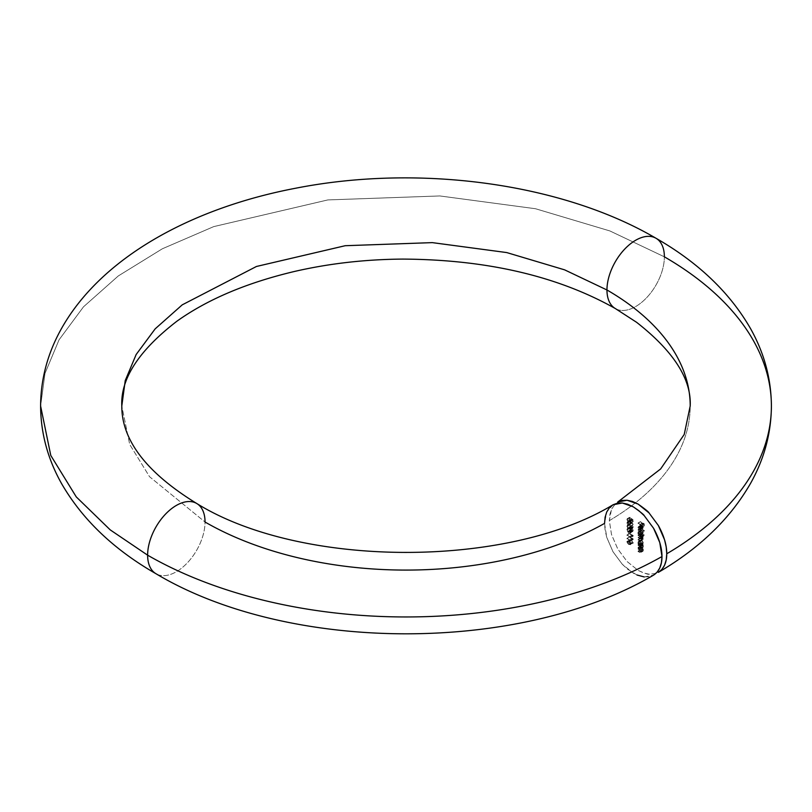 <?xml version="1.0" encoding="UTF-8"?>
<svg xmlns="http://www.w3.org/2000/svg" width="812" height="812" viewBox="0 0 812 812"><rect width="100%" height="100%" fill="white"/><g stroke="black" fill="none" stroke-linecap="round" stroke-linejoin="round"><path stroke-width="0.61" stroke-dasharray="4.06 3.04" d="M615.202 308.469A40.6 23.436 120 0 0 646.545 297.801A40.6 23.436 120 0 0 664.378 256.825A40.6 23.436 -60 0 1 646.545 297.801A40.6 23.436 -60 0 1 615.202 308.469M655.812 573.505L649.062 574.186C648.808 574.805 645.144 573.536 638.07 570.369L627.077 561.508L617.759 548.942L611.527 534.59L609.335 520.634A284.2 164.085 0 0 0 690.2 406.112A284.2 164.085 180 0 1 609.335 520.634L609.883 514.493L611.527 509.205L615.496 503.673L611.527 509.205L609.335 520.634L611.527 534.59L617.759 548.942L627.077 561.508L638.07 570.369L643.662 572.967L649.062 574.186L655.812 573.505M613.07 504.749L606.737 511.976L604.554 523.395A284.2 164.085 180 0 1 205.04 522.025L149.55 476.715L129.717 444.458L121.8 406L129.717 444.458L149.55 476.715L205.04 522.025A40.6 23.436 -60 0 1 187.207 563A40.6 23.436 -60 0 1 155.863 573.658A40.6 23.436 120 0 0 187.207 563A40.6 23.436 120 0 0 205.04 522.025A40.6 23.436 120 0 0 196.798 503.531M40.6 406L45.005 373.337L59.053 339.812L83.504 306.814L118.288 275.948L162.339 248.787L213.708 226.619L327.845 199.925L439.85 195.946L535.524 208.735L609.924 230.953L664.378 256.825L609.924 230.953L535.524 208.735L439.85 195.946L327.845 199.925L213.708 226.619L162.339 248.787L118.288 275.948L83.504 306.814L59.053 339.812L45.005 373.337L40.6 406M636.973 574.987L627.676 569.263L622.296 564.279L612.989 551.734L606.737 537.331L605.102 530.195L604.554 523.395L606.737 537.331L612.989 551.734L622.296 564.279L633.279 573.13C640.363 576.297 644.028 577.565 644.251 576.946L653.558 575.14L649.224 576.743L644.251 576.946M630.345 539.675L630.345 540.345L626.935 538.386L630.731 540.965L630.345 539.675L632.731 538.295L633.127 538.772L630.731 540.163L630.345 539.675L630.345 540.345L626.935 538.386L630.731 540.965L630.731 540.163L633.127 538.772L633.127 539.584L630.731 540.965L633.127 539.584L629.33 537.392L626.935 538.772L629.33 537.006L626.935 538.386L629.33 537.006L632.731 538.965L630.345 540.345L632.731 538.965L632.731 538.295L630.345 539.675M628.204 532.367L628.589 534.276L628.204 532.367L630.985 531.21L628.204 532.367L628.589 534.276L628.589 532.591L630.985 531.21L630.985 532.895L628.589 534.276L630.985 532.895L628.204 534.052L630.589 532.672L630.589 530.987L628.204 532.367M629.838 529.322L632.233 527.942L631.452 526.978L628.062 528.521L630.457 527.14L629.229 524.917L626.834 526.298L630.345 524.095L627.229 526.531L629.615 525.151L630.416 526.724L628.031 528.104L631.614 526.064L629.219 527.445L631.614 526.064L632.233 527.546L629.848 528.927L632.832 527.008L632.629 525.74L633.218 527.232L632.233 527.942L631.452 526.978L630.457 527.14L629.229 524.917L630.345 524.095L629.615 525.151L630.416 526.724L631.228 525.841L632.233 527.546L632.832 527.008L630.102 528.998L628.833 527.221L628.407 528.196L627.646 527.759L627.24 526.338L627.96 525.476L627.057 525.557L627.574 528.115L630.295 529.444L630.812 528.368L629.858 526.744L630.437 528.389L632.832 527.008L632.243 525.76L629.858 527.14L630.437 528.389L629.848 528.927L628.833 527.221L628.031 528.104L627.229 526.531L627.96 525.476L626.834 526.298L628.062 528.521L629.056 528.358L629.838 529.322L630.833 528.612L629.858 526.744L632.243 525.364L629.858 526.744L632.243 525.364L633.218 527.232L630.833 528.612M628.173 521.781L631.726 520.238L630.569 520.401L629.229 518.097L630.305 517.376L629.615 518.35L630.579 520.015L631.421 519.447L631.228 518.36L633.127 519.913L630.731 521.294L628.833 519.741L628.529 521.517L627.24 519.954L627.909 518.756L627.138 518.746L627.453 521.142L629.056 521.913L629.341 520.563L630.731 523.09L630.731 521.294L633.127 519.913L633.127 521.71L630.731 523.09L630.731 521.294L628.833 519.741L629.026 520.827L628.194 521.395L627.229 519.731L627.909 518.756L626.834 519.477L628.173 521.781L629.341 520.563L630.731 523.09L633.127 521.71L630.345 522.867L632.731 521.487L632.731 519.995L630.345 521.375L632.731 519.995L631.736 519.183L629.422 521.121M642.373 547.105L639.359 548.171L641.744 546.791L640.445 546.029L638.049 547.41L640.445 546.029L638.049 547.806L640.445 546.425L641.856 547.247L639.47 548.628L643.266 546.862L641.856 547.247L640.445 546.425L642.373 547.105L642.921 546.598L640.445 543.614L638.049 544.994L640.536 547.978L640.1 548.516L638.049 547.806L640.435 548.963L640.82 546.598L638.049 544.994L640.445 543.614L643.216 545.217L640.82 546.598L638.049 544.994L640.536 547.978L639.988 548.486L638.049 547.41L639.47 548.628L640.871 548.242L640.323 546.699L643.216 545.217L640.323 546.699L642.718 545.319L643.266 546.862L640.871 548.242L643.266 546.862L642.972 547.532L640.587 548.912L640.871 548.242M640.201 538.914L643.266 536.905L642.596 537.534L643.266 539.097L641.947 539.422L640.445 538.559L642.921 538.833L640.445 536.367L642.921 536.641L641.612 534.844L640.445 533.778L638.049 535.159L640.536 538.021L640.171 538.488L638.049 537.351L640.536 540.213L640.221 540.691L638.049 539.939L640.445 541.127L640.82 536.762L638.049 535.159L640.445 533.778L643.216 535.382L640.82 536.762L638.049 535.159L640.536 538.021L638.049 537.351L640.536 540.213L638.049 539.544L639.551 540.802L640.871 540.477L640.343 536.874L643.216 535.382L640.343 536.874L642.739 535.494L643.124 536.164L640.729 537.544L643.124 536.164L643.266 536.905L640.871 538.285M638.049 529.708L641.947 532.347L638.049 529.708L642.921 527.404L642.099 525.719L642.099 528.155L642.799 527.942L642.099 525.719L642.099 528.155L639.704 529.536L639.704 527.1L642.099 525.719L639.704 527.1L640.272 527.81L642.668 526.43L640.272 527.81L640.536 528.785L639.704 529.536L642.921 527.404L639.704 529.536L639.704 527.1L640.465 528.308L644.332 530.571L641.947 531.951L638.049 530.094L641.947 532.347L644.332 530.967L641.947 532.347L644.332 530.967L640.445 528.713L638.049 530.094L640.445 528.318L638.049 529.708M638.049 523.009L639.897 524.471L639.897 526.217L640.292 524.704L641.46 525.374L641.845 527.343L641.845 525.202L638.049 523.009L640.445 521.629L644.241 523.821L641.845 525.202L638.049 523.009L639.897 524.471L639.897 526.217L640.292 524.704L641.46 525.374L641.845 527.343L641.845 525.202L644.241 523.821L644.241 525.963L641.46 527.12L643.845 525.74L643.845 523.994L641.46 525.374L643.845 523.994L642.678 523.314L640.292 524.704L642.678 523.314L642.678 525.059L639.897 526.217L642.292 524.836L642.292 523.09L639.897 524.471L642.292 523.09L640.445 522.025L638.049 523.405L640.445 521.629L638.049 523.009M640.394 525.912L640.8 524.999L641.825 525.131L639.43 526.511L641.825 525.131L642.749 526.034L640.353 527.414L642.749 526.034L643.266 527.587L640.871 528.967L643.266 527.587L642.718 528.561L641.754 528.348L639.359 529.728L641.754 528.348L641.754 525.486L639.359 526.866L641.754 525.486L640.729 526.064L641.155 527.841L640.394 525.912L641.825 525.131L643.266 527.587L642.718 528.561L641.754 528.348L641.754 525.486L638.638 526.775L639.359 526.866L639.359 529.728L640.445 529.891L640.841 528.592L640.15 527.13L638.882 526.308L637.999 527.292L638.77 529.221L638.344 527.445L640.729 526.064L641.318 527.577L638.922 528.957L638.344 527.445L639.359 526.866L639.359 529.728L640.323 529.942L640.871 528.967L640.353 527.414L639.43 526.511L637.999 527.292L638.77 529.221L641.155 527.841L638.77 529.221L641.155 527.841L640.394 525.912L637.999 527.292L640.749 525.019L637.999 527.292M640.282 535.159L643.266 532.814L642.678 533.778L644.332 534.732L641.947 536.113L640.282 535.159L640.851 533.86L639.998 532.134L638.892 531.495L638.1 531.941L638.049 534.255L641.947 536.509L644.332 534.732L641.947 536.509L640.282 535.159L640.871 534.194L639.44 531.687L638.425 531.586L637.999 532.53L638.049 534.255L641.947 536.509L644.332 535.128L640.445 532.875L638.049 534.255L640.922 532.763L638.526 534.144L640.922 532.763L640.394 531.149L637.999 532.53L640.82 530.206L641.835 530.307L639.44 531.687L641.835 530.307L643.266 532.814L640.282 535.159L640.871 534.194M640.313 545.004L643.266 542.66L642.698 543.624L643.216 543.928L640.82 545.309L639.998 541.969L638.892 541.33L638.1 541.787L638.049 544.101L640.82 545.694L643.216 543.928L640.82 545.694L640.313 545.004L640.871 544.04L639.44 541.533L638.425 541.421L637.999 542.365L638.049 544.101L640.82 545.694L643.216 544.314L640.445 542.721L638.049 544.101L640.922 542.599L638.526 543.979L640.922 542.599L640.394 540.985L637.999 542.365L640.82 540.041L641.835 540.153L639.44 541.533L641.835 540.153L643.266 542.66L640.313 545.004L640.871 544.04M642.373 550.82L639.988 552.201L642.373 550.82L641.744 550.495L639.359 551.876L641.744 550.495L640.445 549.744L638.049 551.125L640.445 549.744L638.049 551.521L640.445 550.14L641.856 550.952L639.47 552.333L643.266 550.566L641.856 550.952L640.445 550.14L642.373 550.82L642.921 550.303L640.445 547.329L638.049 548.709L640.536 551.683L640.211 552.231L638.049 551.521L640.435 552.678L640.82 550.313L638.049 548.709L640.445 547.329L643.216 548.932L640.82 550.313L638.049 548.709L640.536 551.683L639.988 552.201L638.049 551.125L639.47 552.333L640.871 551.947L640.323 550.414L643.216 548.932L640.323 550.414L642.718 549.034L643.266 550.566L640.871 551.947L643.266 550.566L642.972 551.236L640.587 552.617L640.871 551.947M628.001 525.059L631.431 523.476L630.396 523.669L629.229 521.629L630.386 520.969L631.492 522.096L629.097 523.476L627.168 522.258L627.544 524.694L628.803 525.141L629.087 523.933L630.619 525.973L629.097 523.476L631.492 522.096L633.218 524.41L630.833 525.79L627.991 522.349L626.834 523.009L628.001 525.059L629.087 523.933L630.619 525.973L633.218 524.41L630.619 525.973L633.015 524.593L631.482 522.542L629.127 524.4M629.838 532.692L632.233 531.312L631.452 530.348L628.062 531.89L630.457 530.51L629.229 528.287L626.834 529.668L630.345 527.475L627.229 529.901L629.615 528.521L630.416 530.104L628.031 531.484L631.614 529.444L629.219 530.825L631.614 529.444L632.233 530.926L629.848 532.307L632.832 530.388L632.629 529.119L633.218 530.601L632.233 531.312L631.452 530.348L630.457 530.51L629.229 528.287L630.345 527.475L629.615 528.521L630.416 530.104L631.228 529.211L632.233 530.926L632.832 530.388L630 532.367L628.833 530.591L628.407 531.566L627.646 531.139L627.24 529.708L627.96 528.856L627.057 528.927L627.574 531.495L630.295 532.814L630.812 531.738L629.858 530.114L630.437 531.769L632.832 530.388L632.243 529.13L629.858 530.51L630.437 531.769L629.848 532.307L628.833 530.591L628.031 531.484L627.229 529.901L627.96 528.856L626.834 529.668L628.062 531.89L629.056 531.738L629.838 532.692L630.833 531.982L629.858 530.114L632.243 528.734L629.858 530.114L632.243 528.734L633.218 530.601L630.833 531.982M630.345 536.306L630.345 536.976L626.935 535.006L630.731 537.595L630.345 536.306L632.731 534.925L633.127 535.402L630.731 536.783L630.345 536.306L630.345 536.976L626.935 535.006L630.731 537.595L630.731 536.783L633.127 535.402L633.127 536.214L630.731 537.595L633.127 536.214L629.33 534.022L626.935 535.402L629.33 533.626L626.935 535.006L629.33 533.626L632.731 535.595L630.345 536.976L632.731 535.595L632.731 534.925L630.345 536.306M633.218 542.741L631.218 543.096L633.035 543.36L633.025 541.908L631.553 540.325L629.544 539.716L627.158 541.096L626.884 542.223L628.498 544.273L630.64 544.74L630.64 543.289L629.493 541.929L627.706 541.025L626.844 541.655L629.554 539.716L629.229 540.437L631.218 540.122L626.834 541.817L628.833 544.487L630.833 544.121L628.833 541.502L631.218 540.122L633.218 542.741L630.833 544.121M771.4 406.112A365.4 210.958 0 0 0 664.378 256.825A40.6 23.436 120 0 0 656.137 238.342M644.241 523.821L643.845 525.74L643.845 523.994L642.678 523.314L642.292 524.836L642.292 523.09L640.445 521.629L644.241 523.821M640.323 529.942L642.718 528.561L640.323 529.942L640.871 528.967M638.344 527.445L639.359 526.866M643.266 527.587L642.718 528.561M641.754 525.486L640.729 526.064M642.099 528.155L642.921 527.404M640.536 528.785L639.704 529.536M644.332 530.571L640.445 528.318L644.332 530.571M643.266 532.814L642.119 530.5L640.495 530.561L640.445 532.875L644.332 535.128L642.678 533.778M641.825 533.281L640.79 531.819L641.054 530.632L642.312 531.109L642.85 533.078L639.43 534.661L642.921 532.621L641.835 530.703L640.729 531.352L641.825 533.281L639.43 534.661L638.344 532.733L640.729 531.352M641.835 530.703L639.44 532.083L640.536 534.002L639.43 534.661L638.648 533.829L638.344 532.733L639.44 532.083L640.536 534.002L642.921 532.621M638.344 532.733L639.44 532.083M640.536 534.002L639.43 534.661M641.947 539.026L642.921 538.833L642.617 539.31L639.551 540.416L641.947 539.026L640.445 538.163L638.049 539.544L640.445 538.163L638.049 539.939L640.445 538.559L641.947 539.422L639.551 540.802L643.266 539.097L640.871 540.477M640.536 540.213L642.921 538.833L639.551 540.416M641.856 536.783L642.83 536.986L641.856 536.783L639.46 538.163L641.856 536.783L640.445 535.971L638.049 537.747L640.445 536.367L641.521 536.986L639.125 538.366L641.521 536.986L642.921 538.833M640.536 538.021L642.921 536.641L639.46 538.163M643.266 536.905L643.216 535.382L640.445 533.778L638.049 535.555L640.445 534.174L641.612 534.844L639.217 536.224L641.612 534.844L642.921 536.641M643.266 539.097L642.596 537.534M643.266 542.66L642.119 540.345L640.495 540.406L640.445 542.721L642.698 543.624M641.825 543.116L640.79 541.655L641.054 540.477L642.312 540.944L642.85 542.913L639.43 544.497L642.921 542.467L641.835 540.538L640.729 541.198L641.825 543.116L639.43 544.497L638.344 542.578L640.729 541.198M641.835 540.538L639.44 541.919L640.536 543.847L639.43 544.497L638.648 543.675L638.344 542.578L639.44 541.919L640.536 543.847L642.921 542.467M638.344 542.578L639.44 541.919M640.536 543.847L639.43 544.497M640.536 547.978L642.921 546.598L639.988 548.486M643.266 546.862L643.216 545.217L640.445 543.614L638.049 545.39L640.445 544.01L641.439 544.588L639.054 545.968L641.439 544.588L642.19 545.075L639.795 546.456L642.19 545.075L642.921 546.598M640.536 551.683L642.921 550.303L639.988 552.201M643.266 550.566L643.216 548.932L640.445 547.329L638.049 549.105L640.445 547.724L641.439 548.303L639.054 549.683L641.439 548.303L642.19 548.79L639.795 550.171L642.19 548.79L642.921 550.303M627.909 518.756L626.834 519.477M627.229 519.731L627.909 519.152M629.026 520.827L631.421 519.447L631.208 520.066L628.194 521.395M631.807 519.741L631.736 519.183L632.731 519.995L633.127 521.71L633.127 519.913L631.228 518.36L628.833 519.741L631.228 518.36L631.421 519.447M630.579 520.015L629.615 518.35M629.229 518.097L630.569 520.401M627.991 522.349L626.834 523.009M631.513 523.019L633.218 524.41L630.386 520.969M629.229 521.629L630.396 523.669M630.376 523.263L629.828 521.334L630.924 521.943L631.076 523.05L627.981 524.653L631.127 522.715L630.376 521.355L629.615 521.872L630.376 523.263L627.981 524.653L627.229 523.263L629.615 521.872M630.376 521.355L627.981 522.735L628.732 524.095L627.981 524.653L627.432 524.034L627.981 522.735L628.732 524.095L631.127 522.715M627.229 523.263L627.981 522.735M628.732 524.095L627.981 524.653M628.742 528.653L631.127 527.262L629.056 528.358M627.96 525.476L626.834 526.298M627.432 525.912L629.828 524.532L627.96 525.871M628.833 527.221L631.228 525.841L628.031 528.104M630.437 528.389L629.848 528.927M633.218 527.232L632.233 527.942M629.229 524.917L630.345 524.095M630.345 524.491L629.828 524.532M630.416 526.724L631.228 525.841M632.233 527.546L632.832 527.008M628.742 532.022L631.127 530.642L629.056 531.738M627.96 528.856L626.834 529.668M627.432 529.282L629.828 527.901L627.96 529.241M628.833 530.591L631.228 529.211L628.031 531.484M630.437 531.769L629.848 532.307M633.218 530.601L632.233 531.312M629.229 528.287L630.345 527.475M630.345 527.861L629.828 527.901M630.416 530.104L631.228 529.211M632.233 530.926L632.832 530.388M630.985 531.21L630.985 532.895L630.985 531.21M633.127 535.402L633.127 536.214L629.33 533.626L633.127 535.402M633.127 538.772L633.127 539.584L629.33 537.006L633.127 538.772M629.229 540.437L631.218 543.096L628.833 544.487L631.218 543.096L629.229 540.437L626.834 541.817M632.832 542.528L632.243 543.106L630.498 542.203L629.655 540.965L629.97 540.112L632.04 541.076L632.832 542.528L631.228 540.518L628.833 541.898L630.437 543.908L632.832 542.528L630.193 544.426L632.589 543.045L632.832 542.528L631.228 542.71L628.833 544.091L631.228 542.71L630.274 541.99L627.879 543.37L630.274 541.99L629.615 540.67L627.229 542.051L631.228 540.518L628.833 541.898L630.437 543.908L628.833 544.091L627.229 542.051L629.615 540.67M627.229 542.051L628.833 541.898L627.585 541.492L627.229 542.051L628.833 544.091L629.858 544.487L630.437 543.908M640.485 529.871L642.871 528.49M638.628 526.785L641.023 525.405M640.221 529.515L642.617 528.135M638.425 531.586L640.82 530.206M640.485 535.078L642.881 533.697M640.201 534.753L642.596 533.372M638.658 532.012L641.054 530.632M640.617 538.884L643.013 537.503M640.353 540.66L642.739 539.28M640.353 538.457L642.739 537.067M638.425 541.421L640.82 540.041M640.495 544.933L642.891 543.553M640.201 544.588L642.596 543.208M638.658 541.848L641.054 540.467M640.343 548.476L642.739 547.095M640.343 552.19L642.739 550.81M629.087 521.903L631.472 520.512M627.158 518.736L629.554 517.356M627.483 519.152L629.868 517.772M628.772 521.477L631.168 520.086M628.792 525.141L631.188 523.76M627.168 522.258L629.554 520.878M628.478 524.694L630.863 523.314M627.483 522.684L629.868 521.304M630.498 529.373L632.893 527.993M628.853 528.602L631.239 527.221M627.179 525.455L629.574 524.075M627.473 525.882L629.868 524.501M628.539 528.145L630.934 526.765M630.213 528.957L632.599 527.577M630.498 532.753L632.893 531.373M628.853 531.972L631.239 530.591M627.179 528.835L629.574 527.455M627.473 529.262L629.868 527.881M628.539 531.515L630.934 530.134M630.213 532.337L632.599 530.957"/><path stroke-width="1.22" d="M656.137 238.342A40.6 23.436 120 0 0 624.793 249.01A40.6 23.436 120 0 0 606.96 289.975A284.2 164.085 180 0 1 690.2 406.112A284.2 164.085 0 0 0 606.96 289.975A40.6 23.436 120 0 0 615.202 308.469A40.6 23.436 -60 0 1 606.96 289.975L564.614 269.848L506.739 252.573L432.329 242.626L345.212 245.711L256.44 266.478L182.223 304.855L155.173 328.85L136.152 354.519L125.231 380.595L121.8 406L125.231 380.595L136.152 354.519L155.173 328.85L182.223 304.855L256.44 266.478L345.212 245.711L432.329 242.626L506.739 252.573L564.614 269.848L606.96 289.975A40.6 23.436 -60 0 1 624.793 249.01A40.6 23.436 -60 0 1 656.137 238.342A40.6 23.436 -60 0 1 664.378 256.825A365.4 210.958 180 0 1 771.4 406.112A365.4 210.958 180 0 1 666.753 553.784C666.764 562.503 663.962 568.694 658.359 572.358L658.451 572.318C699.7 548.232 730.465 518.472 750.735 483.049C764.346 458.658 771.227 432.979 771.4 406C771.227 379.021 764.346 353.342 750.735 328.951C730.018 292.797 698.432 262.56 655.964 238.241C561.782 183.065 419.043 163.963 295.801 188.201C190.84 208.166 99.744 258.135 60.22 330.849C47.299 354.692 40.752 379.742 40.6 406L50.78 455.451L76.277 496.914L110.249 529.901L147.622 555.175L110.249 529.901L76.277 496.914L50.78 455.451L40.6 406C40.773 433.111 47.725 458.912 61.458 483.404C82.185 519.396 113.71 549.521 156.036 573.759C288.981 653.284 519.345 653.893 653.467 575.19L653.558 575.14C659.171 571.475 661.983 565.274 661.973 556.545A365.4 210.958 180 0 1 147.622 555.175A40.6 23.436 120 0 0 155.863 573.658A40.6 23.436 -60 0 1 147.622 555.175A365.4 210.958 0 0 0 661.973 556.545C661.983 547.836 659.182 538.407 653.569 528.267L644.261 515.701C644.028 514.808 640.363 511.854 633.269 506.83L622.276 503.004L612.958 504.81L609.396 507.764L606.737 511.976L605.102 517.244L604.554 523.395A284.2 164.085 0 0 1 205.04 522.025A40.6 23.436 -60 0 0 196.798 503.531A40.6 23.436 120 0 0 165.455 514.199A40.6 23.436 120 0 0 147.622 555.175A40.6 23.436 -60 0 1 165.455 514.199A40.6 23.436 -60 0 1 196.798 503.531M617.627 502.12L660.643 468.94L684.222 434.461L690.2 406C691.489 379.214 673.615 351.312 636.588 322.303L615.364 308.56C557.661 276.07 486.764 259.576 402.701 259.089C365.258 259.373 329.286 263.474 294.776 271.391C246.787 282.738 207.466 299.374 176.823 321.278C138.822 350.591 120.48 378.839 121.8 406C121.658 440.216 146.607 472.696 196.636 503.44C300.805 568.146 507.449 568.877 613.08 504.749L617.323 503.196L622.276 503.004L627.666 504.222L633.269 506.83L638.861 510.687L644.261 515.701L653.569 528.267L659.791 542.609L661.973 556.545L661.415 562.706L659.791 567.974L657.131 572.176L653.457 575.19M771.4 406.112A365.4 210.958 0 0 1 666.753 553.784C666.764 545.065 663.962 535.636 658.349 525.486L649.021 512.91C648.758 511.996 645.104 509.043 638.039 504.049L627.057 500.243L617.749 502.049L622.093 500.436L627.057 500.243L632.447 501.461L638.039 504.049L649.021 512.91L658.349 525.486L664.571 539.838L666.205 546.983L666.753 553.784L666.205 559.925L664.581 565.203L661.922 569.405L658.359 572.358M636.973 574.987L644.251 576.946"/></g></svg>
